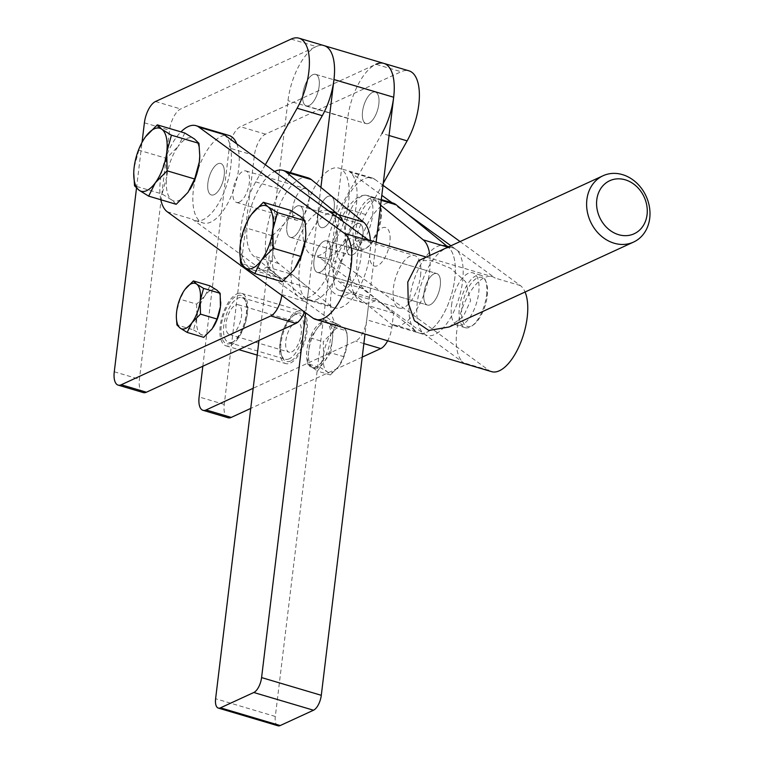 <?xml version="1.0" encoding="UTF-8"?>
<svg xmlns="http://www.w3.org/2000/svg" width="764" height="764" viewBox="0 0 764 764"><rect width="100%" height="100%" fill="white"/><g stroke="black" fill="none" stroke-linecap="round" stroke-linejoin="round"><path stroke-width="0.57" stroke-dasharray="3.82 2.86" d="M320.269 272.099A16.426 7.229 -73.5 0 0 329.8 255.806A16.426 7.229 -73.5 0 0 326.811 240.918A16.426 7.229 -73.5 0 0 324.003 241.233A16.426 7.229 -73.5 0 0 314.462 257.525A16.426 7.229 -73.5 0 0 317.461 272.414A16.426 7.229 -73.5 0 0 320.269 272.099A16.426 7.229 106.5 0 1 317.461 272.414A16.426 7.229 106.5 0 1 314.462 257.525A16.426 7.229 106.5 0 1 324.003 241.233A16.426 7.229 106.5 0 1 326.811 240.918A16.426 7.229 106.5 0 1 329.8 255.806A16.426 7.229 106.5 0 1 320.269 272.099M430.247 304.75A16.426 7.229 -73.5 0 0 439.787 288.458A16.426 7.229 -73.5 0 0 436.788 273.569A16.426 7.229 -73.5 0 0 433.981 273.884A16.426 7.229 -73.5 0 0 424.45 290.177A16.426 7.229 -73.5 0 0 427.439 305.065A16.426 7.229 -73.5 0 0 430.247 304.75A16.426 7.229 106.5 0 1 427.439 305.065A16.426 7.229 106.5 0 1 424.45 290.177A16.426 7.229 106.5 0 1 433.981 273.884A16.426 7.229 106.5 0 1 436.788 273.569A16.426 7.229 106.5 0 1 439.787 288.458A16.426 7.229 106.5 0 1 430.247 304.75M214.168 194.648A16.426 7.229 -73.5 0 0 223.699 178.356A16.426 7.229 -73.5 0 0 220.71 163.467A16.426 7.229 -73.5 0 0 217.902 163.782A16.426 7.229 -73.5 0 0 208.371 180.075A16.426 7.229 -73.5 0 0 211.361 194.963A16.426 7.229 -73.5 0 0 214.168 194.648A16.426 7.229 -73.5 0 0 223.699 178.356A16.426 7.229 -73.5 0 0 220.71 163.467A16.426 7.229 -73.5 0 0 217.902 163.782A16.426 7.229 -73.5 0 0 208.371 180.075A16.426 7.229 -73.5 0 0 211.361 194.963A16.426 7.229 -73.5 0 0 214.168 194.648M324.156 227.3A16.426 7.229 -73.5 0 0 333.687 211.007A16.426 7.229 -73.5 0 0 330.697 196.119A16.426 7.229 -73.5 0 0 327.89 196.434A16.426 7.229 -73.5 0 0 318.359 212.726A16.426 7.229 -73.5 0 0 321.348 227.615A16.426 7.229 -73.5 0 0 324.156 227.3A16.426 7.229 106.5 0 1 321.348 227.615A16.426 7.229 106.5 0 1 318.359 212.726A16.426 7.229 106.5 0 1 327.89 196.434A16.426 7.229 106.5 0 1 330.697 196.119A16.426 7.229 106.5 0 1 333.687 211.007A16.426 7.229 106.5 0 1 324.156 227.3M236.792 143.899A45.63 20.074 106.5 0 1 215.133 219.402A45.63 20.074 106.5 0 1 203.052 222.954A45.63 20.074 106.5 0 1 193.97 185.7A45.63 20.074 106.5 0 1 216.938 139.029A45.63 20.074 106.5 0 1 229.019 135.476M223.986 134.55A45.63 20.074 106.5 0 1 229.62 173.8A45.63 20.074 106.5 0 1 207.283 217.072A45.63 20.074 106.5 0 1 195.192 220.624A45.63 20.074 106.5 0 1 192.375 219.211L298.466 296.661A45.63 20.074 -73.5 0 0 301.293 298.075A45.63 20.074 -73.5 0 0 312.667 295.057A45.63 20.074 -73.5 0 0 335.577 251.929A45.63 20.074 -73.5 0 0 330.086 212A45.63 20.074 -73.5 0 0 327.259 210.587A45.63 20.074 -73.5 0 0 315.885 213.605A45.63 20.074 -73.5 0 0 292.975 256.733A45.63 20.074 -73.5 0 0 298.466 296.661L337.917 325.454A45.63 20.074 106.5 0 1 333.209 282.097A45.63 20.074 106.5 0 1 358.908 240.259A45.63 20.074 106.5 0 1 366.71 239.38A45.63 20.074 106.5 0 1 369.528 240.794M380.453 217.75A27.38 12.043 -73.5 0 0 379.326 202.794A27.38 12.043 -73.5 0 0 374.666 197.752A27.38 12.043 -73.5 0 0 353.293 230.241A27.38 12.043 -73.5 0 0 359.08 250.239A27.38 12.043 -73.5 0 0 365.736 248.558A27.38 12.043 -73.5 0 0 380.453 217.75M345.443 227.911A27.38 12.043 106.5 0 1 366.806 195.422A27.38 12.043 106.5 0 1 372.593 215.41A27.38 12.043 106.5 0 1 351.23 247.908A27.38 12.043 106.5 0 1 345.443 227.911M381.112 218.628A25.556 11.24 -73.5 0 0 380.061 204.676A25.556 11.24 -73.5 0 0 366.892 203.845A25.556 11.24 -73.5 0 0 355.776 230.298A25.556 11.24 -73.5 0 0 367.388 247.383A25.556 11.24 -73.5 0 0 381.112 218.628M486.544 295.19A27.38 12.043 -73.5 0 0 485.417 280.245A27.38 12.043 -73.5 0 0 480.757 275.193A27.38 12.043 -73.5 0 0 459.393 307.691A27.38 12.043 -73.5 0 0 465.18 327.689A27.38 12.043 -73.5 0 0 471.837 325.999A27.38 12.043 -73.5 0 0 486.544 295.19M451.534 305.361A27.38 12.043 106.5 0 1 472.906 272.863A27.38 12.043 106.5 0 1 478.694 292.86A27.38 12.043 106.5 0 1 457.321 325.359A27.38 12.043 106.5 0 1 451.534 305.361M487.212 296.079A25.556 11.24 -73.5 0 0 486.162 282.126A25.556 11.24 -73.5 0 0 472.983 281.295A25.556 11.24 -73.5 0 0 461.867 307.739A25.556 11.24 -73.5 0 0 473.479 324.834A25.556 11.24 -73.5 0 0 487.212 296.079M335.119 212.917A45.63 20.074 -73.5 0 0 323.745 215.935A45.63 20.074 -73.5 0 0 300.185 262.482A45.63 20.074 -73.5 0 0 309.143 300.405A45.63 20.074 -73.5 0 0 320.517 297.387A45.63 20.074 -73.5 0 0 341.451 262.128A45.63 20.074 -73.5 0 0 342.883 221.35A45.63 20.074 106.5 0 1 337.459 273.283A45.63 20.074 106.5 0 1 309.143 300.405A45.63 20.074 106.5 0 1 305.887 298.657L253.686 256.112A45.63 20.074 106.5 0 1 253.342 200.607A45.63 20.074 106.5 0 1 274.601 171.499M325.626 172.76A45.63 20.074 106.5 0 1 339.006 168.128A45.63 20.074 106.5 0 1 348.279 204.169A45.63 20.074 106.5 0 1 326.419 250.984A45.63 20.074 106.5 0 1 313.039 255.606A45.63 20.074 106.5 0 1 303.766 219.564A45.63 20.074 106.5 0 1 325.626 172.76M491.577 371.648A45.63 20.074 106.5 0 1 488.75 370.234L343.208 263.991A45.63 20.074 106.5 0 1 340.839 212.573A45.63 20.074 106.5 0 1 372.001 177.926A45.63 20.074 106.5 0 1 374.828 179.33L349.683 171.871A45.63 20.074 106.5 0 1 355.556 209.89A45.63 20.074 106.5 0 1 334.269 253.314A45.63 20.074 106.5 0 1 320.89 257.936A45.63 20.074 106.5 0 1 318.072 256.532L424.163 333.973A45.63 20.074 -73.5 0 0 426.99 335.386A45.63 20.074 -73.5 0 0 434.783 334.508A45.63 20.074 -73.5 0 0 460.491 292.679A45.63 20.074 -73.5 0 0 455.783 249.312A45.63 20.074 -73.5 0 0 452.957 247.908A45.63 20.074 -73.5 0 0 445.164 248.778A45.63 20.074 -73.5 0 0 419.455 290.616A45.63 20.074 -73.5 0 0 424.163 333.973L463.614 362.776A45.63 20.074 -73.5 0 1 458.906 319.409A45.63 20.074 -73.5 0 1 484.605 277.58A45.63 20.074 -73.5 0 1 492.408 276.702A45.63 20.074 -73.5 0 1 495.225 278.115L450.932 245.779M426.933 332.178A45.63 20.074 -73.5 0 0 452.584 290.54A45.63 20.074 -73.5 0 0 448.076 247.097L448.363 247.326A45.63 20.074 106.5 0 1 450.101 298.972A45.63 20.074 106.5 0 1 419.13 333.056A45.63 20.074 -73.5 0 0 426.933 332.178M446.854 246.094L445.106 245.569A45.63 20.074 -73.5 0 0 437.304 246.447A45.63 20.074 -73.5 0 0 410.822 291.705A45.63 20.074 -73.5 0 0 419.13 333.056A45.63 20.074 106.5 0 1 415.874 331.309L363.664 288.763A45.63 20.074 106.5 0 1 363.33 233.259A45.63 20.074 106.5 0 1 392.897 203.023M449.137 326.973L463.376 316.42L470.624 300.691L465.715 281.792L450.559 268.25L431.622 260.514L418.605 260.658M460.081 241.567L520.37 285.574A45.63 20.074 106.5 0 1 525.078 292.01M374.828 179.33L383.022 185.318M349.683 171.871L381.809 195.317M392.008 202.766L408.129 214.531M160.822 199.738A45.63 20.074 106.5 0 1 180.963 131.885M133.738 173.247L134.158 167.249L138.847 150.174L143.718 139.478M176.197 204.303L171.661 199.901L162.063 193.989L134.531 185.814M184.831 133.031L178.127 146.44A32.852 14.449 106.5 0 1 194.419 138.943A32.852 14.449 106.5 0 1 199.748 155.999M166.38 158.349L166.743 176.923A32.852 14.449 -73.5 0 1 178.127 146.44L166.38 158.349L138.847 150.174M189.682 189.835A32.852 14.449 106.5 0 1 187.954 192.394A32.852 14.449 106.5 0 1 171.661 199.901A32.852 14.449 106.5 0 1 166.743 176.923L162.063 193.989M295.783 267.285A32.852 14.449 106.5 0 1 294.044 269.845A32.852 14.449 106.5 0 1 277.752 277.342A32.852 14.449 106.5 0 1 272.844 254.364L268.164 271.44L240.631 263.265M290.922 210.482L284.227 223.89A32.852 14.449 -73.5 0 0 272.844 254.364L272.471 235.799L244.938 227.624L249.809 216.928M272.471 235.799L284.227 223.89A32.852 14.449 106.5 0 1 300.519 216.393A32.852 14.449 106.5 0 1 305.848 233.45M239.839 250.697L240.259 244.69L244.938 227.624M282.298 281.754L277.752 277.342L268.164 271.44M333.696 270.38A27.38 12.043 106.5 0 1 355.059 237.881A27.38 12.043 106.5 0 1 360.847 257.879A27.38 12.043 106.5 0 1 339.483 290.368A27.38 12.043 106.5 0 1 333.696 270.38M420.553 275.603A27.38 12.043 -73.5 0 0 414.766 255.606A27.38 12.043 -73.5 0 0 393.403 288.104A27.38 12.043 -73.5 0 0 399.19 308.093A27.38 12.043 -73.5 0 0 420.553 275.603M286.92 225.332A16.426 7.229 106.5 0 1 299.746 205.831A16.426 7.229 106.5 0 1 303.212 217.835A16.426 7.229 106.5 0 1 290.396 237.327A16.426 7.229 106.5 0 1 286.92 225.332M362.919 235.56A16.426 7.229 -73.5 0 0 359.452 223.556A16.426 7.229 -73.5 0 0 346.627 243.057A16.426 7.229 -73.5 0 0 350.103 255.052A16.426 7.229 -73.5 0 0 362.919 235.56M429.836 255.491A45.63 20.074 106.5 0 1 419.637 304.158A45.63 20.074 106.5 0 1 393.995 325.588A45.63 20.074 106.5 0 1 390.729 323.841L338.528 281.295A45.63 20.074 106.5 0 1 338.194 225.791A45.63 20.074 106.5 0 1 367.761 195.565A45.63 20.074 106.5 0 1 371.017 197.313L380.615 205.134M370.368 240.469A45.63 20.074 106.5 0 1 359.204 287.827A45.63 20.074 106.5 0 1 334.288 307.863A45.63 20.074 106.5 0 1 331.022 306.116L278.822 263.57A45.63 20.074 106.5 0 1 278.488 208.066A45.63 20.074 106.5 0 1 308.054 177.84M312.848 74.671A16.426 7.229 106.5 0 1 315.656 74.356A16.426 7.229 106.5 0 1 318.645 89.245A16.426 7.229 106.5 0 1 309.114 105.537A16.426 7.229 106.5 0 1 306.307 105.852A16.426 7.229 106.5 0 1 303.318 90.964A16.426 7.229 106.5 0 1 312.848 74.671A16.426 7.229 -73.5 0 0 303.318 90.964A16.426 7.229 -73.5 0 0 306.307 105.852A16.426 7.229 -73.5 0 0 309.114 105.537A16.426 7.229 -73.5 0 0 318.645 89.245A16.426 7.229 -73.5 0 0 315.656 74.356A16.426 7.229 -73.5 0 0 312.848 74.671M368.821 123.262A16.426 7.229 -73.5 0 0 378.352 106.97A16.426 7.229 -73.5 0 0 375.363 92.081A16.426 7.229 -73.5 0 0 372.555 92.396A16.426 7.229 -73.5 0 0 363.024 108.689A16.426 7.229 -73.5 0 0 366.013 123.577A16.426 7.229 -73.5 0 0 368.821 123.262A16.426 7.229 106.5 0 1 366.013 123.577A16.426 7.229 106.5 0 1 363.024 108.689A16.426 7.229 106.5 0 1 372.555 92.396A16.426 7.229 106.5 0 1 375.363 92.081A16.426 7.229 106.5 0 1 378.352 106.97A16.426 7.229 106.5 0 1 368.821 123.262M290.282 172.559L280.837 189.348A58.408 25.689 -73.5 0 0 278.449 277.571A58.408 25.689 -73.5 0 0 288.429 276.444A58.408 25.689 -73.5 0 0 292.068 274.372L308.742 287.971L307.042 302.076A18.25 8.032 106.5 0 1 304.502 311.951M265.347 164.737L255.701 181.889A58.408 25.689 -73.5 0 0 253.314 270.103A58.408 25.689 -73.5 0 0 263.293 268.985A58.408 25.689 -73.5 0 0 266.923 266.913L283.606 280.503L281.897 294.608A18.25 8.032 106.5 0 1 281.801 295.382M239.304 202.107A16.426 7.229 106.5 0 1 236.496 202.422A16.426 7.229 106.5 0 1 233.507 187.543A16.426 7.229 106.5 0 1 243.038 171.251A16.426 7.229 106.5 0 1 245.846 170.935A16.426 7.229 106.5 0 1 248.844 185.814A16.426 7.229 106.5 0 1 239.304 202.107M193.521 329.876L200.445 334.145A23.722 10.438 106.5 0 1 197.131 327.966A23.722 10.438 106.5 0 1 196.902 317.547L193.521 329.876L176.933 324.948M236.916 293.882A27.38 12.043 106.5 0 1 241.596 293.347A27.38 12.043 106.5 0 1 246.581 318.158A27.38 12.043 106.5 0 1 230.699 345.318A27.38 12.043 106.5 0 1 226.02 345.844A27.38 12.043 106.5 0 1 221.035 321.033A27.38 12.043 106.5 0 1 236.916 293.882M296.623 311.607A27.38 12.043 106.5 0 1 301.303 311.082A27.38 12.043 106.5 0 1 306.288 335.883A27.38 12.043 106.5 0 1 290.406 363.043A27.38 12.043 106.5 0 1 285.726 363.568A27.38 12.043 106.5 0 1 280.741 338.758A27.38 12.043 106.5 0 1 296.623 311.607M302.745 188.975A16.426 7.229 -73.5 0 0 293.214 205.268A16.426 7.229 -73.5 0 0 296.203 220.147A16.426 7.229 -73.5 0 0 299.011 219.831A16.426 7.229 -73.5 0 0 308.551 203.539A16.426 7.229 -73.5 0 0 305.552 188.66A16.426 7.229 -73.5 0 0 302.745 188.975M383.261 183.293L365.679 214.541A58.408 25.689 -73.5 0 0 363.292 302.754A58.408 25.689 -73.5 0 0 373.281 301.637A58.408 25.689 -73.5 0 0 376.91 299.564L351.774 292.096L368.449 305.695L366.749 319.801A18.25 8.032 106.5 0 1 355.623 341.116L253.18 388.274M389.048 135.505L381.99 133.413L340.543 207.073A58.408 25.689 -73.5 0 0 338.156 295.296A58.408 25.689 -73.5 0 0 348.136 294.169A58.408 25.689 -73.5 0 0 351.774 292.096M322.198 361.382A23.722 10.438 -73.5 0 0 330.592 337.659A23.722 10.438 -73.5 0 0 325.407 322.036A23.722 10.438 -73.5 0 0 315.112 328.186A23.722 10.438 -73.5 0 0 306.717 351.917A23.722 10.438 -73.5 0 0 311.903 367.532A23.722 10.438 -73.5 0 0 322.198 361.382M330.745 352.796L333.868 327.059L323.659 319.61L316.993 328.749A23.722 10.438 106.5 0 1 327.288 322.599A23.722 10.438 106.5 0 1 328.759 323.334A23.722 10.438 106.5 0 1 332.302 339.932A23.722 10.438 106.5 0 1 324.089 361.935L330.745 352.796L343.695 356.645L338.853 366.328A23.722 10.438 106.5 0 1 327.087 371.743A23.722 10.438 106.5 0 1 323.544 355.145A23.722 10.438 106.5 0 1 331.767 333.133A23.722 10.438 106.5 0 1 343.533 327.718A23.722 10.438 106.5 0 1 347.372 340.219A23.722 10.438 106.5 0 1 347.076 344.316A23.722 10.438 106.5 0 1 340.228 364.285A23.722 10.438 106.5 0 1 338.853 366.328L330.373 374.923L327.087 371.743L320.164 367.474L323.544 355.145L323.277 341.737L331.767 333.133L336.599 323.449L343.533 327.718L346.808 330.898L347.372 339.98L347.076 344.316L343.695 356.645M307.214 363.626L312.323 367.36A23.722 10.438 106.5 0 1 308.771 350.762A23.722 10.438 106.5 0 1 316.993 328.749L310.327 337.889L307.214 363.626L320.164 367.474M330.373 374.923L317.423 371.084L324.089 361.935A23.722 10.438 106.5 0 1 313.784 368.086A23.722 10.438 106.5 0 1 312.323 367.36L317.423 371.084M310.327 337.889L323.277 341.737M323.659 319.61L336.599 323.449M333.868 327.059L346.808 330.898M376.91 299.564L393.594 313.154L391.884 327.259A18.25 8.032 106.5 0 1 387.663 340.801M393.594 313.154L368.449 305.695M228.111 417.765A18.25 8.032 106.5 0 1 224.253 404.433L254.383 155.474A18.25 8.032 106.5 0 1 265.509 134.158L401.1 71.74A46.356 20.399 106.5 0 1 409.017 70.851M202.832 366.233L229.248 148.006A18.25 8.032 106.5 0 1 240.373 126.7L375.955 64.281L401.1 71.74M362.222 357.113L250.745 408.425M176.369 315.876L176.665 311.54L180.046 299.211L184.888 289.527M209.957 285.851L205.124 295.534L196.635 304.139L180.046 299.211M196.635 304.139L196.902 317.547A23.722 10.438 106.5 0 1 205.124 295.534A23.722 10.438 106.5 0 1 216.89 290.119A23.722 10.438 106.5 0 1 220.739 302.086M213.156 327.364A23.722 10.438 106.5 0 1 212.22 328.73A23.722 10.438 106.5 0 1 200.445 334.145L203.73 337.335M136.498 188.125L142.037 142.362M283.606 280.503L308.742 287.971M266.923 266.913L292.068 274.372M143.269 392.572A18.25 8.032 106.5 0 1 139.411 379.24L169.541 130.281A18.25 8.032 106.5 0 1 180.667 108.975L316.248 46.556A46.356 20.399 106.5 0 1 324.175 45.659A46.356 20.399 106.5 0 0 287.99 100.686L258.977 340.391M235.57 305.027A15.509 6.828 106.5 0 1 238.225 304.721A15.509 6.828 106.5 0 1 241.052 318.779A15.509 6.828 106.5 0 1 232.046 334.174A15.509 6.828 106.5 0 1 229.391 334.47A15.509 6.828 106.5 0 1 226.564 320.412A15.509 6.828 106.5 0 1 235.57 305.027M291.752 351.898A15.509 6.828 -73.5 0 0 300.758 336.504A15.509 6.828 -73.5 0 0 297.931 322.446A15.509 6.828 -73.5 0 0 295.276 322.752A15.509 6.828 -73.5 0 0 286.271 338.137A15.509 6.828 -73.5 0 0 289.098 352.194A15.509 6.828 -73.5 0 0 291.752 351.898M290.654 360.98A25.183 11.078 106.5 0 1 282.059 356.826A25.183 11.078 106.5 0 1 282.89 334.164A25.183 11.078 106.5 0 1 294.56 314.73A25.183 11.078 106.5 0 1 296.375 313.66A25.183 11.078 106.5 0 1 306.001 331.576A25.183 11.078 106.5 0 1 290.654 360.98M289.289 358.803A23.359 10.276 106.5 0 1 285.297 359.252A23.359 10.276 106.5 0 1 281.324 354.945A23.359 10.276 106.5 0 1 282.088 333.935A23.359 10.276 106.5 0 1 292.918 315.895A23.359 10.276 106.5 0 1 294.598 314.911A23.359 10.276 106.5 0 1 298.59 314.462A23.359 10.276 106.5 0 1 302.85 335.635A23.359 10.276 106.5 0 1 289.289 358.803M232.724 342.014A23.359 10.276 106.5 0 1 228.732 342.463A23.359 10.276 106.5 0 1 224.473 321.291A23.359 10.276 106.5 0 1 238.034 298.113A23.359 10.276 106.5 0 1 242.026 297.664A23.359 10.276 106.5 0 1 245.998 301.971A23.359 10.276 106.5 0 1 245.234 322.991A23.359 10.276 106.5 0 1 234.414 341.021A23.359 10.276 106.5 0 1 232.724 342.014M230.948 343.256A25.183 11.078 106.5 0 1 221.321 325.349A25.183 11.078 106.5 0 1 236.668 295.935A25.183 11.078 106.5 0 1 245.263 300.09A25.183 11.078 106.5 0 1 244.432 322.752A25.183 11.078 106.5 0 1 232.762 342.186A25.183 11.078 106.5 0 1 230.948 343.256M352.911 254.737A16.426 7.229 106.5 0 1 350.103 255.052A16.426 7.229 106.5 0 1 347.104 240.163A16.426 7.229 106.5 0 1 356.645 223.871A16.426 7.229 106.5 0 1 359.452 223.556A16.426 7.229 106.5 0 1 362.442 238.444A16.426 7.229 106.5 0 1 352.911 254.737M296.938 206.146A16.426 7.229 -73.5 0 0 287.398 222.439A16.426 7.229 -73.5 0 0 290.396 237.327A16.426 7.229 -73.5 0 0 293.204 237.012A16.426 7.229 -73.5 0 0 302.735 220.72A16.426 7.229 -73.5 0 0 299.746 205.831A16.426 7.229 -73.5 0 0 296.938 206.146M278.01 725.8A12.778 5.625 106.5 0 1 275.317 716.47L347.696 118.41A46.356 20.399 106.5 0 1 383.881 63.393M376.136 242.178L365.011 334.069M320.909 187.409L305.734 312.848M520.37 285.574L495.225 278.115M312.772 317.996L337.917 325.454M488.75 370.234L463.614 362.776M343.208 263.991L318.072 256.532M167.23 211.752L192.375 219.211M381.198 200.34L371.017 197.313M331.022 306.116L305.887 298.657M278.822 263.57L253.686 256.112M390.098 239.438A20.074 8.834 -73.5 0 0 380.692 228.799A20.074 8.834 -73.5 0 0 369.728 254.106A20.074 8.834 -73.5 0 0 379.135 264.736A20.074 8.834 -73.5 0 0 390.098 239.438M415.874 331.309L390.729 323.841M448.363 247.326L447.885 247.183M363.664 288.763L338.528 281.295M255.701 181.889L280.837 189.348M391.884 327.259L366.749 319.801M365.679 214.541L340.543 207.073M265.509 134.158L240.373 126.7M254.383 155.474L229.248 148.006M224.253 404.433L199.117 396.965M363.865 343.561L355.623 341.116M281.897 294.608L307.042 302.076M291.113 39.088L316.248 46.556M155.522 101.507L180.667 108.975M144.396 122.823L169.541 130.281M114.275 371.781L139.411 379.24M347.696 118.41L287.99 100.686M275.317 716.47L215.61 698.745M326.811 240.918L436.788 273.569L326.811 240.918M245.846 170.935L305.552 188.66M195.192 220.624L203.052 222.954M374.666 197.752L366.806 195.422M380.061 204.676L379.326 202.794M480.757 275.193L472.906 272.863M486.162 282.126L485.417 280.245M334.288 307.863L301.293 298.075M372.001 177.926L339.006 168.128M448.917 246.705L452.957 247.908M366.71 239.38L368.21 239.829M426.36 257.096L492.408 276.702M393.995 325.588L426.99 335.386M320.89 257.936L313.039 255.606M328.759 211.036L327.259 210.587M473.479 324.834L471.837 325.999M465.18 327.689L457.321 325.359M367.388 247.383L365.736 248.558M359.08 250.239L351.23 247.908M236.496 202.422L296.203 220.147M317.461 272.414L427.439 305.065L317.461 272.414M355.059 237.881L414.766 255.606M299.746 205.831L359.452 223.556L299.746 205.831M381.293 199.585L367.761 195.565M290.396 237.327L350.103 255.052L290.396 237.327M339.483 290.368L399.19 308.093M315.656 74.356L375.363 92.081L315.656 74.356M253.314 270.103L278.449 277.571M241.596 293.347L301.303 311.082M325.407 322.036L327.288 322.599M311.903 367.532L313.784 368.086M363.292 302.754L338.156 295.296M226.02 345.844L238.855 349.654M257.201 355.098L285.726 363.568M306.307 105.852L366.013 123.577L306.307 105.852M238.225 304.721L297.931 322.446M281.324 354.945L282.059 356.826M292.918 315.895L294.56 314.73M228.732 342.463L285.297 359.252M245.998 301.971L245.263 300.09M234.414 341.021L232.762 342.186M242.026 297.664L298.59 314.462M229.391 334.47L289.098 352.194"/><path stroke-width="1.15" d="M381.293 199.585L392.897 203.023A45.63 20.074 106.5 0 1 396.163 204.781L448.086 247.097A45.63 20.074 -73.5 0 0 445.106 245.569M647.06 214.713A29.204 24.467 65.3 0 0 625.248 179.817A29.204 24.467 65.3 0 0 596.789 199.786A29.204 24.467 65.3 0 0 618.601 234.682A29.204 24.467 65.3 0 0 647.06 214.713M586.876 199.585A36.5 30.579 -114.7 0 1 603.035 175.758A36.5 30.579 -114.7 0 1 636.192 182.529A36.5 30.579 -114.7 0 1 649.725 218.246A36.5 30.579 -114.7 0 1 633.566 242.073A36.5 30.579 -114.7 0 1 600.409 235.302A36.5 30.579 -114.7 0 1 586.876 199.585M603.035 175.758L418.605 260.658L407.775 282.04L408.272 302.955L414.403 320.679L428.852 330.468L449.137 326.973L633.566 242.073M180.963 131.885A45.63 20.074 106.5 0 1 196.023 125.678A45.63 20.074 106.5 0 1 198.85 127.091L344.392 233.335A45.63 20.074 106.5 0 1 349.1 276.692A45.63 20.074 106.5 0 1 323.392 318.531A45.63 20.074 106.5 0 1 315.599 319.4A45.63 20.074 106.5 0 1 312.772 317.996L167.23 211.752A45.63 20.074 106.5 0 1 160.822 199.738M525.078 292.01A45.63 20.074 106.5 0 1 522.977 336.284A45.63 20.074 106.5 0 1 499.369 370.769A45.63 20.074 106.5 0 1 491.577 371.648L315.599 319.4M383.022 185.318L460.081 241.567M381.809 195.317L392.008 202.766M408.129 214.531L450.932 245.779M274.601 171.499A45.63 20.074 106.5 0 1 282.909 170.372A45.63 20.074 106.5 0 1 286.175 172.129L338.376 214.674A45.63 20.074 106.5 0 1 342.883 221.35A45.63 20.074 -73.5 0 0 335.119 212.917L328.759 211.036M198.85 127.091L223.986 134.55L330.086 212L369.528 240.794L344.392 233.335M143.804 139.325L145.542 136.766A32.852 14.449 106.5 0 1 161.834 129.269A32.852 14.449 106.5 0 1 166.743 152.246L167.115 170.811L155.369 182.72L148.665 196.138L139.077 190.226A32.852 14.449 106.5 0 1 133.748 172.922A32.852 14.449 106.5 0 1 134.158 167.249A32.852 14.449 106.5 0 1 143.642 139.592A32.852 14.449 106.5 0 1 145.542 136.766L157.288 124.857L161.834 129.269L171.422 135.18L166.743 152.246A32.852 14.449 106.5 0 1 155.369 182.72A32.852 14.449 106.5 0 1 139.077 190.226L134.531 185.814L133.748 172.922M171.422 135.18L198.965 143.355L194.419 138.943L184.831 133.031L157.288 124.857M167.115 170.811L194.648 178.986L199.328 161.92L199.748 155.913L198.965 143.355M148.665 196.138L176.197 204.303L187.954 192.394L194.648 178.986M199.748 155.999A32.852 14.449 106.5 0 1 199.748 156.248A32.852 14.449 106.5 0 1 199.328 161.92A32.852 14.449 106.5 0 1 189.844 189.577A32.852 14.449 106.5 0 1 189.682 189.835M305.848 233.45A32.852 14.449 106.5 0 1 305.839 233.688A32.852 14.449 106.5 0 1 305.428 239.371A32.852 14.449 106.5 0 1 295.945 267.018A32.852 14.449 106.5 0 1 295.783 267.285M249.904 216.775L251.633 214.216A32.852 14.449 106.5 0 1 267.925 206.719A32.852 14.449 106.5 0 1 272.844 229.697L273.206 248.262L261.46 260.171L254.765 273.579L245.168 267.667A32.852 14.449 106.5 0 1 239.848 250.372A32.852 14.449 106.5 0 1 240.259 244.69A32.852 14.449 106.5 0 1 249.742 217.033A32.852 14.449 106.5 0 1 251.633 214.216L263.389 202.307L267.925 206.719L277.523 212.621L272.844 229.697A32.852 14.449 106.5 0 1 261.46 260.171A32.852 14.449 106.5 0 1 245.168 267.667L240.631 263.265L239.848 250.372M277.523 212.621L305.056 220.796L300.519 216.393L290.922 210.482L263.389 202.307M273.206 248.262L300.749 256.437L305.428 239.371L305.848 233.364L305.056 220.796M254.765 273.579L282.298 281.754L294.044 269.845L300.749 256.437M196.023 125.678L229.019 135.476A45.63 20.074 106.5 0 1 236.792 143.899M282.909 170.372L308.054 177.84A45.63 20.074 106.5 0 1 311.311 179.588L363.521 222.133A45.63 20.074 106.5 0 1 370.368 240.469M380.615 205.134L423.227 239.858A45.63 20.074 106.5 0 1 429.836 255.491M375.955 64.281A46.356 20.399 106.5 0 1 383.881 63.393L409.017 70.851A46.356 20.399 106.5 0 1 407.126 140.872L383.261 183.293M376.136 242.178L393.68 97.248A46.356 20.399 106.5 0 0 383.881 63.393A46.356 20.399 106.5 0 1 381.99 133.413M253.18 388.274L206.099 409.943A18.25 8.032 106.5 0 1 202.976 410.297A18.25 8.032 106.5 0 1 199.117 396.965L202.832 366.233M250.745 408.425L231.234 417.411A18.25 8.032 106.5 0 1 228.111 417.765L202.976 410.297M387.663 340.801A18.25 8.032 106.5 0 1 380.758 348.575L362.222 357.113M184.888 289.527L193.368 280.932L196.654 284.113L203.577 288.381L200.197 300.71L200.464 314.119L191.974 322.723L187.142 332.407L180.208 328.138A23.722 10.438 106.5 0 1 176.369 315.637A23.722 10.438 106.5 0 1 176.665 311.54A23.722 10.438 106.5 0 1 183.513 291.571A23.722 10.438 106.5 0 1 184.888 289.527A23.722 10.438 106.5 0 1 196.654 284.113A23.722 10.438 106.5 0 1 200.197 300.71A23.722 10.438 106.5 0 1 191.974 322.723A23.722 10.438 106.5 0 1 180.208 328.138L176.933 324.948L176.36 317.604M200.464 314.119L217.052 319.046L220.433 306.717L220.166 293.309L216.89 290.119L209.957 285.851L193.368 280.932M203.577 288.381L220.166 293.309M217.052 319.046L212.22 328.73L203.73 337.335L187.142 332.407M220.739 302.086A23.722 10.438 106.5 0 1 220.729 302.62A23.722 10.438 106.5 0 1 220.433 306.717A23.722 10.438 106.5 0 1 213.586 326.686A23.722 10.438 106.5 0 1 213.156 327.364M281.801 295.382A18.25 8.032 106.5 0 1 270.771 315.924L121.247 384.76A18.25 8.032 106.5 0 1 118.133 385.113A18.25 8.032 106.5 0 1 114.275 371.781L136.498 188.125M142.037 142.362L144.396 122.823A18.25 8.032 106.5 0 1 155.522 101.507L291.113 39.088A46.356 20.399 106.5 0 1 299.039 38.2A46.356 20.399 106.5 0 1 297.139 108.221L265.347 164.737M299.039 38.2L324.175 45.659A46.356 20.399 106.5 0 1 322.284 115.689L290.282 172.559M304.502 311.951A18.25 8.032 106.5 0 1 295.916 323.392L146.392 392.218A18.25 8.032 106.5 0 1 143.269 392.572L118.133 385.113M365.011 334.069L321.291 695.307A12.778 5.625 106.5 0 1 313.507 710.224L280.197 725.552A12.778 5.625 106.5 0 1 278.01 725.8L218.303 708.075A12.778 5.625 106.5 0 1 215.61 698.745L258.977 340.391M383.881 63.393L324.175 45.659A46.356 20.399 106.5 0 1 333.973 79.523L320.909 187.409M305.734 312.848L261.584 677.582A12.778 5.625 106.5 0 1 253.801 692.499L220.49 707.827A12.778 5.625 106.5 0 1 218.303 708.075M396.163 204.781L381.198 200.34M311.311 179.588L286.175 172.129M363.521 222.133L338.376 214.674M447.885 247.183L423.227 239.858M407.126 140.872L389.048 135.505M231.234 417.411L206.099 409.943M380.758 348.575L363.865 343.561M297.139 108.221L322.284 115.689M121.247 384.76L146.392 392.218M270.771 315.924L295.916 323.392M393.68 97.248L333.973 79.523M321.291 695.307L261.584 677.582M313.507 710.224L253.801 692.499M280.197 725.552L220.49 707.827M446.854 246.094L448.917 246.705M368.21 239.829L426.36 257.096M238.855 349.654L257.201 355.098"/></g></svg>

